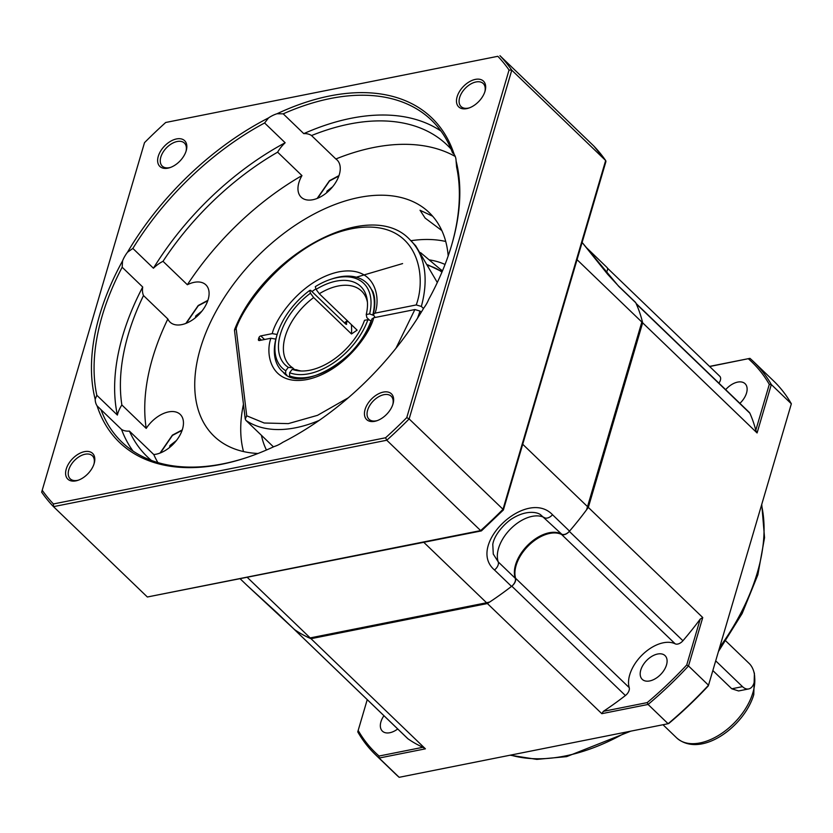 <?xml version="1.0" encoding="UTF-8"?>
<svg xmlns="http://www.w3.org/2000/svg" width="833" height="833" viewBox="0 0 833 833"><rect width="100%" height="100%" fill="white"/><g stroke="black" fill="none" stroke-linecap="round" stroke-linejoin="round"><path stroke-width="1.25" d="M293.82 628.936A7.049 4.248 -46.1 0 0 294.091 629.238A7.049 4.248 -46.1 0 0 294.403 629.498A239.779 144.307 -46.1 0 0 310.99 638.692L487.388 603.54A239.779 144.307 -46.1 0 0 511.795 586.172A7.049 4.248 -46.1 0 0 515.596 578.269A32.914 19.805 133.9 0 1 523.499 551.342A32.914 19.805 133.9 0 1 549.749 533.422A32.914 19.805 133.9 0 1 561.577 534.474A7.049 4.248 -46.1 0 0 569.324 531.392A239.779 144.307 -46.1 0 0 588.327 507.412L642.649 322.819A239.779 144.307 -46.1 0 0 636.277 303.899L749.887 413.251A7.049 4.248 -46.1 0 0 749.304 412.408L636.058 303.41M561.577 534.474L675.199 643.836A32.914 19.805 -46.1 0 0 663.37 642.774A32.914 19.805 -46.1 0 0 637.11 660.694A32.914 19.805 -46.1 0 0 629.217 687.631L515.596 578.269M739.891 403.349A16.452 9.902 -46.1 0 0 745.087 383.711A16.452 9.902 -46.1 0 0 737.642 382.108A16.452 9.902 -46.1 0 0 725.668 389.657M649.688 680.946A16.452 9.902 -46.1 0 0 664.317 669.784A16.452 9.902 -46.1 0 0 665.057 655.633A16.452 9.902 -46.1 0 0 657.612 654.03A16.452 9.902 -46.1 0 0 642.972 665.192A16.452 9.902 -46.1 0 0 642.233 679.343A16.452 9.902 -46.1 0 0 649.688 680.946M383.94 715.714A16.452 9.902 -46.1 0 0 382.378 731.124A16.452 9.902 -46.1 0 0 389.834 732.728A16.452 9.902 -46.1 0 0 397.716 728.979M709.539 366.405L749.95 358.357A272.683 164.111 133.9 0 1 753.646 361.73A272.683 164.111 133.9 0 1 771.327 384.534L791.35 403.797L708.519 685.236L688.506 665.963L702.75 617.545L588.327 507.412M718.889 383.138A7.049 4.248 -46.1 0 0 719.764 376.245L607.424 268.122M642.649 322.819L757.082 432.952L755.791 430.265A239.779 144.307 -46.1 0 0 749.887 413.251M757.082 432.952L771.327 384.534L769.296 384.377L755.791 430.265M675.199 643.836A7.049 4.248 -46.1 0 0 682.935 640.744A239.779 144.307 -46.1 0 0 700.209 619.117L702.75 617.545M487.388 603.54L601.811 713.673L603.373 711.34A239.779 144.307 -46.1 0 0 625.406 695.534A7.049 4.248 -46.1 0 0 629.217 687.631M601.811 713.673L648.084 704.458L668.108 723.721L399.163 777.314L379.14 758.051L425.413 748.825L310.99 638.692M407.441 738.298A7.049 4.248 -46.1 0 0 407.701 738.59A7.049 4.248 -46.1 0 0 408.014 738.85A239.779 144.307 -46.1 0 0 422.914 747.295L425.413 748.825M375.454 754.667A272.683 164.111 133.9 0 0 379.14 758.051L379.067 756.031A271.277 163.268 133.9 0 1 358.169 730.458L357.763 731.874A272.683 164.111 133.9 0 0 375.454 754.667L395.467 773.94A272.683 164.111 -46.1 0 0 399.163 777.314M358.169 730.458L367.238 699.647M708.352 685.83A271.277 163.268 133.9 0 1 668.868 723.429L668.108 723.721A272.683 164.111 -46.1 0 0 708.519 685.236L791.35 403.797A272.683 164.111 -46.1 0 0 773.659 381.004L753.646 361.73M709.664 366.53L749.95 358.357M748.409 358.804A271.277 163.268 133.9 0 1 769.296 384.377M700.209 619.117L686.704 664.994L688.506 665.963A272.683 164.111 133.9 0 1 648.084 704.458L647.22 702.604L603.373 711.34M686.704 664.994A271.277 163.268 133.9 0 1 647.22 702.604M379.067 756.031L422.914 747.295M738.6 690.953L731.78 688.787L712.84 670.555M725.855 641.014L749.294 663.578A14.109 8.517 -101.3 0 1 754.011 682.925A14.109 8.517 -101.3 0 1 748.659 688.943A14.109 8.517 -101.3 0 1 742.505 686.652L731.78 688.787M715.703 660.85L742.505 686.652M423.841 542.377L486.576 602.759L489.762 601.978A239.779 144.307 -46.1 0 0 511.524 586.39A7.049 4.248 -46.1 0 0 515.283 578.321L498.249 561.921L493.24 554.007M515.283 578.321A32.914 19.805 133.9 0 1 515.565 564.805A32.914 19.805 133.9 0 1 535.765 538.607A32.914 19.805 133.9 0 1 561.671 534.151A7.049 4.248 -46.1 0 0 569.543 531.121A239.779 144.307 -46.1 0 0 586.599 509.754L642.181 320.913A239.779 144.307 -46.1 0 0 635.756 302.764A4.706 2.832 -46.1 0 0 635.381 302.223L618.336 285.823A4.706 2.832 -46.1 0 1 618.711 286.354L582.121 242.455L607.694 274.317L618.336 285.823M606.132 272.453A4.706 2.832 -46.1 0 0 607.424 270.142A4.706 2.832 -46.1 0 0 607.007 267.487A4.706 2.832 -46.1 0 0 606.82 267.331M293.987 629.05A7.049 4.248 -46.1 0 0 294.257 629.352A7.049 4.248 -46.1 0 0 294.57 629.613A239.779 144.307 -46.1 0 0 309.293 637.943L310.178 637.911L247.443 577.529M277.535 613.213A7.049 4.248 133.9 0 1 277.212 612.953L246.755 585.12L294.57 629.613M577.05 259.677L641.837 322.038L642.181 320.913M641.837 322.038L586.599 509.754M587.515 506.631L522.718 444.26M511.524 586.39L494.479 569.98C465.751 545.323 526.571 487.492 552.508 514.721L569.543 531.121M486.576 602.759L310.178 637.911M493.282 554.143L492.782 544.438C494.354 533.589 506.953 521.437 512.857 518.199C526.987 509.619 537.733 512.368 540.596 514.742L561.671 534.151M346.289 322.454L346.59 324.412M345.882 324.193L346.622 323.641L345.508 323.87L310.605 290.28L309.678 290.467L310.449 293.216L313.656 297.558L351.484 333.971L357.118 330.149L319.289 293.747A51.719 31.123 133.9 0 1 361.553 291.05A51.719 31.123 133.9 0 1 367.436 302.264M310.449 293.216A54.447 32.768 133.9 0 0 280.482 333.971A54.447 32.768 133.9 0 0 288.322 367.363L292.685 367.832A51.719 31.123 133.9 0 1 289.832 365.572A51.719 31.123 133.9 0 1 285.323 336.168A51.719 31.123 133.9 0 1 313.656 297.558M319.289 293.747L316.082 289.395L315.301 286.656A58.768 35.371 133.9 0 1 330.555 279.378A58.768 35.371 133.9 0 1 369.623 313.885L366.239 314.541L366.832 317.581L369.477 320.122M288.322 367.363L285.719 370.758A58.768 35.371 133.9 0 1 276.983 335.043A58.768 35.371 133.9 0 1 309.678 290.467M286.771 374.985L285.657 373.913L285.719 370.758M292.685 367.832L294.486 369.56M290.478 376.755L289.561 375.87L289.624 372.715L292.227 369.321L296.59 369.79A51.719 31.123 133.9 0 0 301.265 371.008M292.227 369.321A54.447 32.768 133.9 0 0 299.255 370.893A54.447 32.768 133.9 0 0 364.521 320.32L367.905 319.664A58.768 35.371 133.9 0 1 289.624 372.715M371.279 320.778L367.905 319.664M373.267 315.27L369.623 313.885M351.484 333.971A176.304 46.763 55.9 0 0 351.38 324.631M285.657 373.913A61.121 36.787 133.9 0 1 281.939 371.029A61.121 36.787 133.9 0 1 276.494 336.709L276.983 335.043M371.091 320.601A61.121 36.787 133.9 0 1 289.561 375.87M330.555 279.378L332.211 278.826A61.121 36.787 133.9 0 1 366.707 282.96A61.121 36.787 133.9 0 1 372.82 314.832M316.082 289.395A54.447 32.768 133.9 0 1 367.238 300.265A54.447 32.768 133.9 0 1 366.239 314.541M437.304 282.512L415.698 245.797L409.909 239.706A122.243 73.564 133.9 0 1 421.342 306.429L423.497 308.512M356.337 277.202L402.599 263.582M347.913 321.288A65.817 39.609 -46.1 0 0 345.018 323.391M275.848 339.114L270.892 338.24L259.459 340.52A1.885 1.135 -46.1 0 1 258.605 340.333A1.885 1.135 -46.1 0 1 258.438 339.27L258.896 337.74A1.885 1.135 -46.1 0 1 260.812 335.907L264.55 339.51M277.15 334.47L272.256 333.627L260.812 335.907M344.425 322.829A61.121 36.787 133.9 0 1 347.361 320.757M375.121 317.477L373.236 314.468L375.058 313.146L416.24 304.94L421.342 306.429M283.293 372.33C299.453 393.291 360.512 360.075 371.903 318.987L373.694 317.758L414.876 309.553L395.946 348.298M421.238 312.26L419.978 311.053L414.876 309.553M420.571 252.638L442.406 271.027M319.174 420.405A122.243 73.564 133.9 0 1 245.922 420.384L273.443 446.873M236.135 328.369L234.489 330.264L245.235 418.999L246.724 415.813L236.135 328.369C246.245 298.683 297.6 235.937 357.774 227.742C417.687 220.318 427.267 275.129 416.24 304.94M245.922 420.384L245.235 418.999M195.37 317.769L195.745 315.946L201.846 311.209M196.578 316.748L195.745 315.946M326.671 192.735L326.994 191.142L332.596 186.8M327.723 191.84L326.994 191.142M169.526 447.508L169.932 445.572L176.388 440.563M170.817 446.426L169.932 445.572M454.131 154.303L452.465 152.699A223.317 134.405 -46.1 0 0 431.577 120.264A223.317 134.405 -46.1 0 0 330.482 98.502A223.317 134.405 -46.1 0 0 283.22 113.84L277.066 113.736A225.202 135.54 133.9 0 1 329.847 95.93A225.202 135.54 133.9 0 1 454.183 154.397L453.391 153.324M451.684 244.985A223.317 134.405 -46.1 0 0 456.609 167.048L456.088 160.967A25.854 15.567 -46.1 0 0 454.183 154.397M95.181 399.288A225.202 135.54 133.9 0 1 122.566 260.875L122.159 267.237A223.317 134.405 -46.1 0 0 96.826 395.29L95.181 399.288A25.854 15.567 -46.1 0 0 97.086 405.858A225.202 135.54 133.9 0 0 246.578 457.609A225.202 135.54 133.9 0 0 274.213 446.519A25.854 15.567 -46.1 0 0 282.731 442.344A225.202 135.54 133.9 0 0 423.799 307.991A25.854 15.567 -46.1 0 0 428.703 299.38A225.202 135.54 133.9 0 0 451.882 244.308A225.202 135.54 133.9 0 0 456.088 160.967M441.844 230.585L425.132 218.09L420.019 210.239L432.639 216.216M133.009 451.049A223.317 134.405 -46.1 0 1 121.535 429.432A25.854 15.567 -46.1 0 0 129.417 431.098L153.772 454.537A25.854 15.567 -46.1 0 0 156.094 454.214A25.854 15.567 -46.1 0 0 179.085 436.669A25.854 15.567 -46.1 0 0 180.24 414.428A25.854 15.567 -46.1 0 0 168.537 411.908A25.854 15.567 -46.1 0 0 146.212 428.401A216.268 130.156 -46.1 0 1 167.849 318.987L143.505 295.559A216.268 130.156 -46.1 0 0 121.857 404.963A25.854 15.567 -46.1 0 0 117.38 415.073A223.317 134.405 -46.1 0 1 142.714 287.021A25.854 15.567 -46.1 0 0 143.505 295.559M167.849 318.987A25.854 15.567 -46.1 0 0 170.015 322.111A25.854 15.567 -46.1 0 0 181.719 324.631A25.854 15.567 -46.1 0 0 204.72 307.096A25.854 15.567 -46.1 0 0 205.876 284.855A25.854 15.567 -46.1 0 0 194.172 282.335A25.854 15.567 -46.1 0 0 187.363 284.74A216.268 130.156 -46.1 0 1 301.962 175.596A25.854 15.567 -46.1 0 0 301.171 197.202A25.854 15.567 -46.1 0 0 312.885 199.722A25.854 15.567 -46.1 0 0 335.876 182.177A25.854 15.567 -46.1 0 0 337.042 159.936A25.854 15.567 -46.1 0 0 335.866 158.978L311.521 135.55A25.854 15.567 -46.1 0 0 303.774 133.634L283.22 113.84M475.372 79.385A17.868 10.756 133.9 0 1 485.045 91.161A17.868 10.756 133.9 0 1 468.76 108.082A17.868 10.756 133.9 0 1 466.772 108.613A17.868 10.756 133.9 0 1 457.109 96.784A17.868 10.756 133.9 0 1 475.372 79.385M484.837 91.849A15.983 9.621 -46.1 0 0 483.234 83.529A15.983 9.621 -46.1 0 0 475.997 81.967A15.983 9.621 -46.1 0 0 461.784 92.807A15.983 9.621 -46.1 0 0 461.066 106.562A15.983 9.621 -46.1 0 0 468.302 108.113A15.983 9.621 -46.1 0 0 469.448 107.842M383.336 392.093A17.868 10.756 133.9 0 1 393.02 403.87A17.868 10.756 133.9 0 1 376.724 420.79A17.868 10.756 133.9 0 1 374.735 421.321A17.868 10.756 133.9 0 1 365.073 409.492A17.868 10.756 133.9 0 1 383.336 392.093M392.801 404.557A15.983 9.621 -46.1 0 0 391.198 396.237A15.983 9.621 -46.1 0 0 383.961 394.675A15.983 9.621 -46.1 0 0 369.748 405.515A15.983 9.621 -46.1 0 0 369.029 419.27A15.983 9.621 -46.1 0 0 376.266 420.821A15.983 9.621 -46.1 0 0 377.411 420.55M84.497 451.642A17.868 10.756 133.9 0 1 94.181 463.419A17.868 10.756 133.9 0 1 77.896 480.339A17.868 10.756 133.9 0 1 75.897 480.87A17.868 10.756 133.9 0 1 66.234 469.041A17.868 10.756 133.9 0 1 84.497 451.642M93.962 464.106A15.983 9.621 -46.1 0 0 92.369 455.776A15.983 9.621 -46.1 0 0 85.133 454.224A15.983 9.621 -46.1 0 0 70.92 465.064A15.983 9.621 -46.1 0 0 70.201 478.808A15.983 9.621 -46.1 0 0 77.438 480.37A15.983 9.621 -46.1 0 0 78.583 480.089M176.534 138.934A17.868 10.756 133.9 0 1 186.217 150.7A17.868 10.756 133.9 0 1 169.932 167.62A17.868 10.756 133.9 0 1 167.933 168.162A17.868 10.756 133.9 0 1 158.27 156.323A17.868 10.756 133.9 0 1 176.534 138.934M185.998 151.398A15.983 9.621 -46.1 0 0 184.405 143.068A15.983 9.621 -46.1 0 0 177.169 141.516A15.983 9.621 -46.1 0 0 162.956 152.356A15.983 9.621 -46.1 0 0 162.237 166.1A15.983 9.621 -46.1 0 0 169.474 167.662A15.983 9.621 -46.1 0 0 170.619 167.381M448.185 255.898A155.146 93.379 -46.1 0 0 429.214 212.602A155.146 93.379 -46.1 0 0 358.971 197.483A155.146 93.379 -46.1 0 0 221.016 302.733A155.146 93.379 -46.1 0 0 214.029 436.169A155.146 93.379 -46.1 0 0 258.011 453.475M445.728 241.466A155.146 93.379 -46.1 0 0 410.95 240.706M429.557 259.917A131.645 79.229 133.9 0 1 445.041 264.457M451.017 149.024A216.268 130.156 -46.1 0 0 447.248 145.14A216.268 130.156 -46.1 0 0 349.339 124.065A216.268 130.156 -46.1 0 0 311.521 135.55M455.245 156.469A216.268 130.156 -46.1 0 0 373.684 147.493A216.268 130.156 -46.1 0 0 335.866 158.978M440.99 131.073A223.317 134.405 -46.1 0 0 351.037 118.296A223.317 134.405 -46.1 0 0 303.774 133.634M129.417 431.098A216.268 130.156 -46.1 0 0 147.306 456.776A216.268 130.156 -46.1 0 0 151.325 460.389M97.086 405.858L100.97 409.638A223.317 134.405 -46.1 0 0 121.857 442.073A223.317 134.405 -46.1 0 0 247.245 457.39M121.535 429.432L100.97 409.638M153.772 454.537A216.268 130.156 -46.1 0 0 157.874 462.575M163.008 261.312A25.854 15.567 -46.1 0 0 153.428 268.216A223.317 134.405 -46.1 0 1 285.157 142.755A25.854 15.567 -46.1 0 0 277.618 152.168A216.268 130.156 -46.1 0 0 163.008 261.312L187.363 284.74M142.714 287.021L122.159 267.237M96.826 395.29L117.38 415.073M121.857 404.963L146.212 428.401M127.47 252.264A225.202 135.54 133.9 0 1 268.538 117.911L264.602 122.972A223.317 134.405 -46.1 0 0 132.863 248.432L127.47 252.264A25.854 15.567 -46.1 0 0 122.566 260.875M266.456 450.018A131.645 79.229 133.9 0 1 261.437 435.326M481.318 530.923L147.358 597.001L480.641 530.59A317.352 190.996 -46.1 0 0 503.007 509.286L605.653 160.519L511.785 70.18L409.138 418.937A317.352 190.996 133.9 0 1 386.772 440.24L53.489 506.651A317.352 190.996 133.9 0 1 41.65 492.157L42.212 490.231A315.468 189.862 -46.1 0 0 53.427 503.955L385.575 437.773A315.468 189.862 -46.1 0 0 406.764 417.593L509.057 70.024A315.468 189.862 -46.1 0 0 497.842 56.3L165.705 122.482A315.468 189.862 -46.1 0 0 144.505 142.662L42.212 490.231M503.392 509.931L605.935 161.519L605.653 160.519A317.352 190.996 -46.1 0 0 593.814 146.035L499.946 55.686A317.352 190.996 133.9 0 1 511.785 70.18L509.057 70.024M503.007 509.286L502.799 510.025L503.007 509.286L409.138 418.937L406.764 417.593M480.641 530.59L481.599 530.204L480.641 530.59L386.772 440.24L385.575 437.773M147.358 597.001L53.489 506.651L53.427 503.955M165.705 122.482L497.842 56.3M277.066 113.736A25.854 15.567 -46.1 0 0 268.538 117.911M285.157 142.755L264.602 122.972M132.863 248.432L153.428 268.216M301.962 175.596L277.618 152.168M243.455 404.234A155.146 93.379 -46.1 0 0 243.507 451.569M593.814 146.035L605.799 160.696M510.65 755.094A188.06 113.184 -46.1 0 0 564.993 756.02A188.06 113.184 -46.1 0 0 626.676 731.978M719.67 647.345A188.06 113.184 -46.1 0 0 761.539 505.11M569.324 531.392L682.935 640.744M511.795 586.172L625.406 695.534M294.403 629.498L408.014 738.85M753.823 671.679L754.406 673.366L753.782 694.628C744.421 726.657 700.657 758.842 676.656 737.882A51.719 31.123 -46.1 0 0 718.004 735.747A51.719 31.123 -46.1 0 0 752.938 692.567A51.719 31.123 -46.1 0 0 754.698 677.645M494.479 569.98A7.049 4.248 133.9 0 0 498.249 561.921A32.914 19.805 133.9 0 1 498.519 548.406A32.914 19.805 133.9 0 1 518.73 522.197A32.914 19.805 133.9 0 1 544.626 517.751A7.049 4.248 133.9 0 0 552.508 514.721M635.756 302.764L618.711 286.354M294.257 629.352L277.212 612.953A7.049 4.248 133.9 0 1 276.952 612.651M589.774 250.931A4.706 2.832 133.9 0 1 589.962 251.087A4.706 2.832 133.9 0 1 590.545 252.743M441.927 272.172A23.511 12.287 -163.6 0 0 428.037 265.456M348.35 397.747L317.54 415.323L288.301 423.622L264.217 423.008L246.724 415.813M270.892 338.24C264.925 354.577 271.058 386.283 307.127 379.525C343.467 371.862 370.196 333.606 373.694 317.758M375.058 313.146C381.025 296.808 374.892 265.102 338.823 271.85C302.483 279.524 275.754 317.779 272.256 333.627M258.438 339.27L259.688 340.478M261.385 340.135L258.896 337.74M311.959 291.581A61.121 36.787 133.9 0 1 315.926 288.832M419.978 311.053A122.243 73.564 133.9 0 1 417.479 318.279M186.28 323.246L198.264 305.773L207.74 300.765M317.571 198.275L329.524 180.98L338.844 176.013M160.457 452.902L172.452 435.409L182.104 430.338M761.747 504.402L764.548 537.702L757.863 574.791L742.161 613.494L718.452 651.5M630.779 731.166L566.627 756.635L536.837 759.384L510.108 755.208M407.701 738.59L294.091 629.238M662.995 724.741L676.656 737.882M738.559 690.963L748.659 688.943M246.755 585.12L240.331 578.945M607.007 267.487L586.796 247.984M427.673 264.779L442.104 271.735M373.236 314.468C375.444 305.336 375.329 297.714 372.882 291.581L368.061 284.261M442.417 270.996L441.001 269.632M234.594 329.556C264.457 253.669 370.623 197.015 409.909 239.706M207.886 300.349L198.223 305.503L185.863 323.412M338.989 175.596L329.472 180.699L317.154 198.441M182.25 429.922L172.41 435.128L160.04 453.058M481.453 530.86L503.361 509.994"/></g></svg>
